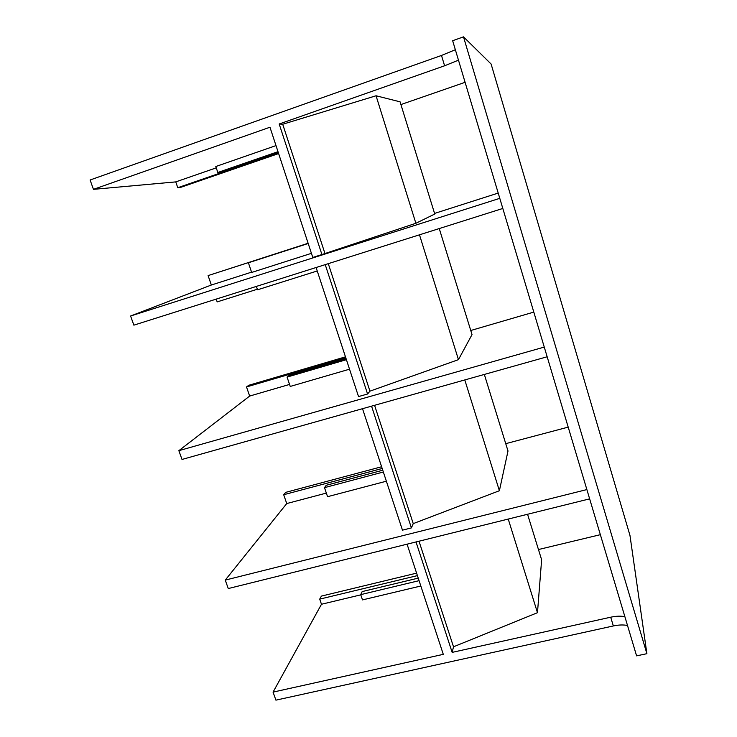 <?xml version="1.0" encoding="UTF-8"?>
<svg xmlns="http://www.w3.org/2000/svg" width="737" height="737" viewBox="0 0 737 737"><rect width="100%" height="100%" fill="white"/><g stroke="black" fill="none" stroke-linecap="round" stroke-linejoin="round"><path stroke-width="1.11" d="M349.531 369.191L290.24 386.437L287.071 377.086L346.399 359.684M346.086 358.726L289.097 375.455L287.071 377.086M278.218 152.319L220.409 172.292L217.82 172.486L278.006 151.684M276.007 145.604L215.803 166.516L217.82 172.486M386.363 481.206L327.56 496.692L324.501 487.645L383.341 472.012M382.752 470.234L326.224 485.278L324.501 487.645M420.827 586.007L362.493 599.9L360.715 594.639L419.067 580.664M418.238 578.121L362.171 591.581L360.715 594.639M308.167 243.422L248.387 262.777L251.658 272.45L311.429 253.335M248.387 262.777L308.195 243.496M256.384 286.407L257.526 289.798L317.232 270.967M646.893 653.682L636.593 655.866L452.656 40.719L463.499 36.85L646.893 653.682L629.969 535.431L491.109 64.027L463.499 36.85M308.121 243.265L208.092 275.592L211.344 285.016L251.557 272.146M211.344 285.016L130.587 316.007L499.787 198.336M498.212 193.066L434.572 213.426M415.88 223.283L376.054 95.773L400.071 101.826L434.756 214.043L415.88 223.283L321.922 254.541L279.185 123.991L282.704 124.249L324.879 253.27M216.254 167.852L175.765 181.892L93.442 189.354L269.963 127.234L312.783 257.453L321.922 254.541M502.809 208.46L133.867 325.155L130.587 316.007M544.265 347.081L178.861 450.666L249.659 396.064L289.558 384.428M533.809 312.101L470.759 330.498M439.243 228.562L472.021 334.589L458.46 359.647L369.946 391.154L367.579 394L325.229 264.629M316.099 267.513L358.532 396.57L367.579 394M547.158 356.772L182.011 459.455L178.861 450.666M586.873 489.571L225.255 580.102L286.739 503.555L326.344 493.09M568.199 427.128L505.739 443.665M484.338 374.433L508.005 450.998L499.391 490.731L413.245 523.611L411.412 527.904L402.466 530.161L362.521 408.694M589.646 498.857L228.277 588.55L225.255 580.102M360.78 594.851L321.479 604.257L273.058 692.117L275.924 700.15L613.341 625.953C618.767 624.801 623.502 624.654 627.519 625.51M407.073 544.173L443.296 654.345L273.058 692.117M624.884 616.685C620.867 615.865 616.141 616.04 610.697 617.201L452.159 652.383L453.513 646.791L419.003 541.216M452.159 652.383L416.009 541.953M508.235 519.06L537.476 612.696L541.631 559.788L527.563 514.26M537.476 612.696L453.513 646.791M376.054 95.773L282.704 124.249M369.946 391.154L328.278 263.662M458.46 359.647L419.482 234.817M371.559 406.151L411.412 527.904M413.245 523.611L374.571 405.304M499.391 490.731L464.789 379.933M249.659 396.064L246.508 386.943L345.782 357.786M257.333 289.226L217.166 301.903L216.208 299.111M246.508 386.943L248.765 385.285L345.469 356.855M286.739 503.555L283.699 494.73L285.661 492.371L381.609 466.751M416.598 573.137L321.406 596.104L319.711 599.126L321.479 604.257M175.765 181.892L177.774 187.705L180.574 187.401L278.623 153.563M455.346 49.729L441.491 55.45L90.107 179.994L93.442 189.354M177.774 187.705L278.42 152.946M208.092 275.592L308.149 243.339M283.699 494.73L382.181 468.483M319.711 599.126L417.409 575.615M279.185 123.991L444.595 65.786L458.469 60.158M400.919 104.562L465.093 82.314M600.36 534.675L538.461 549.535M441.491 55.45L444.595 65.786M610.697 617.201L613.341 625.953"/></g></svg>
